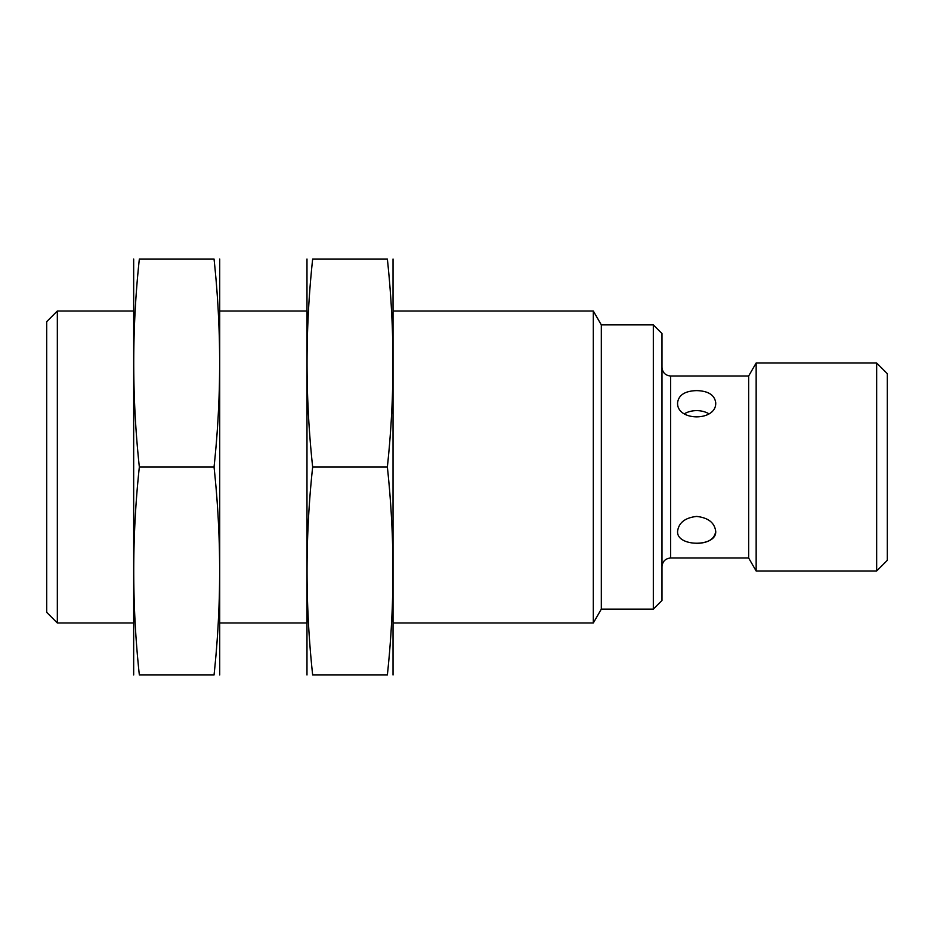 <?xml version="1.0" encoding="UTF-8"?>
<svg xmlns="http://www.w3.org/2000/svg" width="934" height="934" viewBox="0 0 934 934"><rect width="100%" height="100%" fill="white"/><g stroke="black" fill="none" stroke-linecap="round" stroke-linejoin="round"><path stroke-width="1.4" d="M661.984 367.342C662.498 372.608 665.382 375.491 670.647 376.005L748.648 376.005L748.648 557.995L756.155 570.989L876.664 570.989L876.664 363.011L756.155 363.011L756.155 570.989M715.713 531.341L715.713 531.341C714.568 522.69 708.206 517.716 696.647 516.432C685.077 517.728 678.726 522.701 677.582 531.341C676.426 547.161 716.845 547.196 715.713 531.341C714.58 539.046 708.217 543.063 696.647 543.39M696.647 390.61C685.077 390.937 678.714 394.954 677.582 402.659C676.461 421.584 716.845 421.584 715.713 402.659C714.58 394.954 708.217 390.937 696.647 390.61M57.336 622.99L57.336 311.01L46.7 321.646L46.7 612.354L57.336 622.99L133.364 622.99M393.342 311.01L593.312 311.01L593.312 622.99L393.342 622.99M57.336 311.01L133.364 311.01M220.015 311.01L306.679 311.01M593.312 311.01L601.321 324.88L601.321 609.12L593.312 622.99M601.321 324.88L653.321 324.88L653.321 609.12L601.321 609.12M653.321 324.88L661.984 333.543L661.984 600.457L653.321 609.12M748.648 376.005L756.155 363.011M876.664 363.011L887.3 373.647L887.3 560.353L876.664 570.989M684.365 413.797A19.065 13.485 180 0 1 696.647 410.621A19.065 13.485 180 0 1 708.929 413.797M219.712 674.978L219.712 259.022M214.038 259.022C221.51 259.022 221.51 259.022 214.038 259.022C221.51 328.348 221.51 397.674 214.038 467C221.51 536.326 221.51 605.652 214.038 674.978C221.51 674.978 221.51 674.978 214.038 674.978L139.341 674.978C131.869 674.978 131.869 674.978 139.341 674.978C131.869 605.652 131.869 536.326 139.341 467C131.869 397.674 131.869 328.348 139.341 259.022C131.869 259.022 131.869 259.022 139.341 259.022L214.038 259.022M133.667 674.978L133.667 259.022M139.341 467L214.038 467M393.039 674.978L393.039 259.022M387.365 259.022C394.825 259.022 394.825 259.022 387.365 259.022C394.825 328.348 394.825 397.674 387.365 467C394.825 536.326 394.825 605.652 387.365 674.978C394.825 674.978 394.825 674.978 387.365 674.978L312.656 674.978C305.196 674.978 305.196 674.978 312.656 674.978C305.184 605.652 305.184 536.326 312.656 467C305.184 397.674 305.184 328.348 312.656 259.022C305.196 259.022 305.196 259.022 312.656 259.022L387.365 259.022M306.982 674.978L306.982 259.022M312.656 467L387.365 467M670.647 376.005L670.647 557.995L748.648 557.995M220.015 622.99L306.679 622.99M670.647 557.995C665.382 558.509 662.498 561.392 661.984 566.658"/></g></svg>

